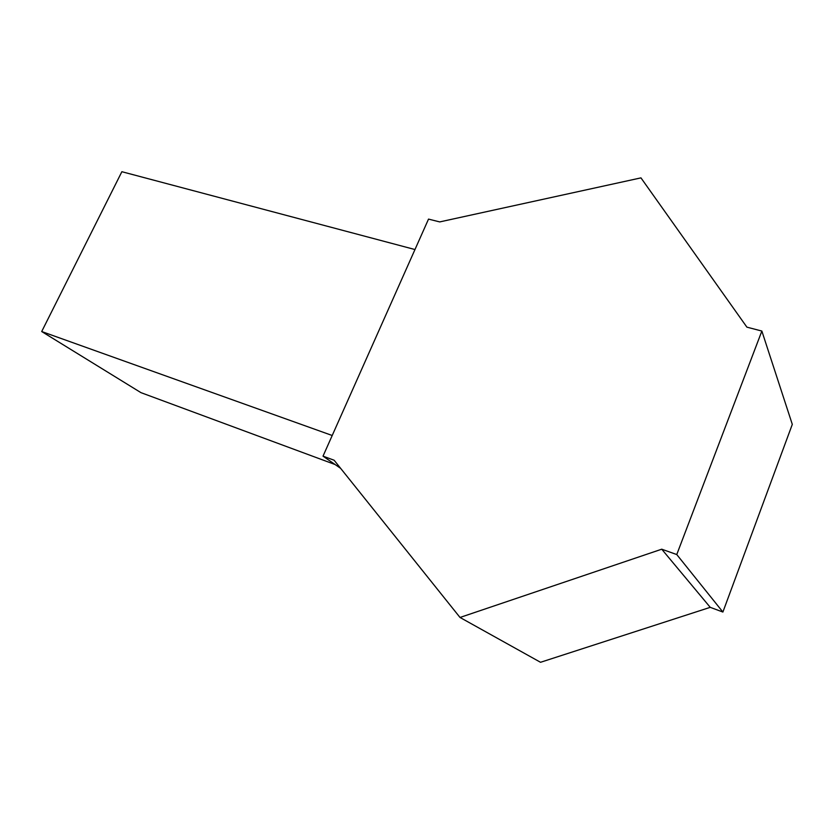 <?xml version="1.0" encoding="UTF-8"?>
<svg xmlns="http://www.w3.org/2000/svg" width="834" height="834" viewBox="0 0 834 834"><rect width="100%" height="100%" fill="white"/><g stroke="black" fill="none" stroke-linecap="round" stroke-linejoin="round"><path stroke-width="1.25" d="M761.859 331.056L676.76 554.547L722.89 612.041L792.3 424.381L761.859 331.056L746.899 327.147L640.96 177.871L439.706 221.917L428.52 219.102L323.019 456.146L340.668 468.385M323.019 456.146L334.142 460.243L460.014 617.462L540.526 662.29L710.234 607.34L661.737 549.199L460.014 617.462M676.76 554.547L661.737 549.199M722.89 612.041L710.234 607.34M335.122 464.538L140.977 392.658L41.7 331.536L121.868 171.71L414.978 249.543M41.7 331.536L332.213 435.494"/></g></svg>
